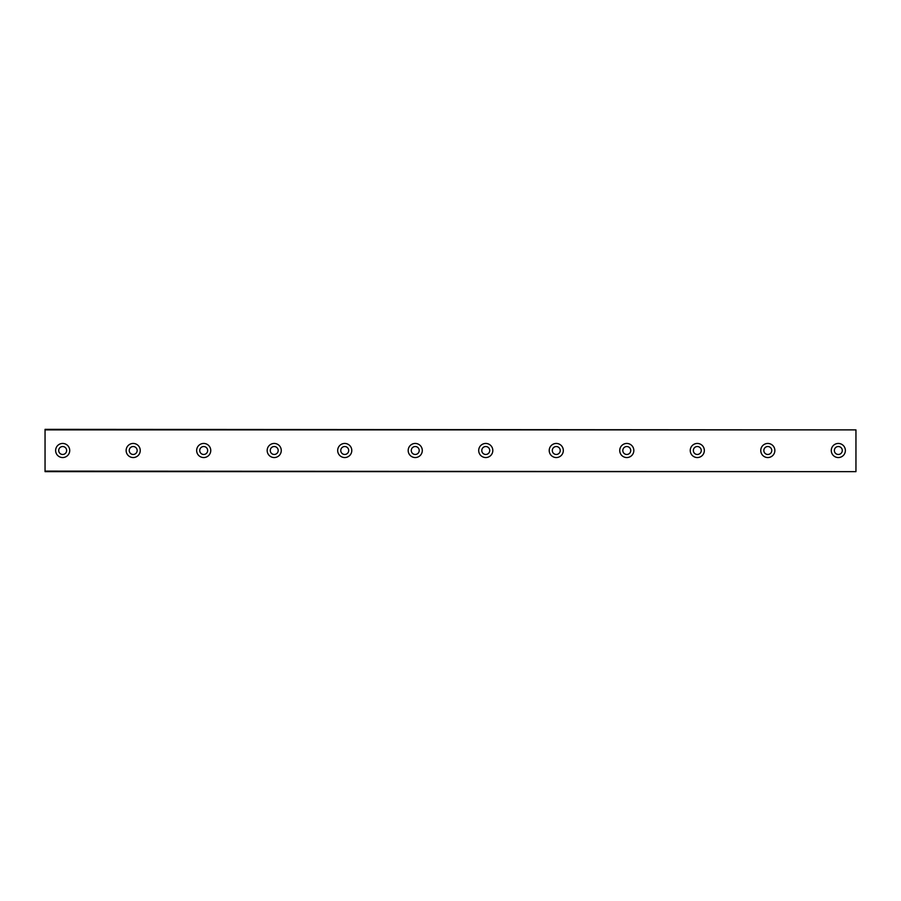 <?xml version="1.0" encoding="UTF-8"?>
<svg xmlns="http://www.w3.org/2000/svg" width="901" height="901" viewBox="0 0 901 901"><rect width="100%" height="100%" fill="white"/><g stroke="black" fill="none" stroke-linecap="round" stroke-linejoin="round"><path stroke-width="1.35" d="M62.676 454.464A3.964 3.964 0 0 1 58.711 450.5A3.964 3.964 0 0 1 62.676 446.536A3.964 3.964 0 0 1 66.64 450.5A3.964 3.964 0 0 1 62.676 454.464M838.324 454.464A3.964 3.964 0 0 1 834.36 450.5A3.964 3.964 0 0 1 838.324 446.536A3.964 3.964 0 0 1 842.289 450.5A3.964 3.964 0 0 1 838.324 454.464M767.81 454.464A3.964 3.964 0 0 1 763.845 450.5A3.964 3.964 0 0 1 767.81 446.536A3.964 3.964 0 0 1 771.774 450.5A3.964 3.964 0 0 1 767.81 454.464M697.295 454.464A3.964 3.964 0 0 1 693.331 450.5A3.964 3.964 0 0 1 697.295 446.536A3.964 3.964 0 0 1 701.26 450.5A3.964 3.964 0 0 1 697.295 454.464M626.781 454.464A3.964 3.964 0 0 1 622.816 450.5A3.964 3.964 0 0 1 626.781 446.536A3.964 3.964 0 0 1 630.745 450.5A3.964 3.964 0 0 1 626.781 454.464M556.266 454.464A3.964 3.964 0 0 1 552.302 450.5A3.964 3.964 0 0 1 556.266 446.536A3.964 3.964 0 0 1 560.231 450.5A3.964 3.964 0 0 1 556.266 454.464M485.752 454.464A3.964 3.964 0 0 1 481.787 450.5A3.964 3.964 0 0 1 485.752 446.536A3.964 3.964 0 0 1 489.727 450.5A3.964 3.964 0 0 1 485.752 454.464M415.248 454.464A3.964 3.964 0 0 1 411.273 450.5A3.964 3.964 0 0 1 415.248 446.536A3.964 3.964 0 0 1 419.213 450.5A3.964 3.964 0 0 1 415.248 454.464M344.734 454.464A3.964 3.964 0 0 1 340.769 450.5A3.964 3.964 0 0 1 344.734 446.536A3.964 3.964 0 0 1 348.698 450.5A3.964 3.964 0 0 1 344.734 454.464M274.219 454.464A3.964 3.964 0 0 1 270.255 450.5A3.964 3.964 0 0 1 274.219 446.536A3.964 3.964 0 0 1 278.184 450.5A3.964 3.964 0 0 1 274.219 454.464M203.705 454.464A3.964 3.964 0 0 1 199.74 450.5A3.964 3.964 0 0 1 203.705 446.536A3.964 3.964 0 0 1 207.669 450.5A3.964 3.964 0 0 1 203.705 454.464M133.19 454.464A3.964 3.964 0 0 1 129.226 450.5A3.964 3.964 0 0 1 133.19 446.536A3.964 3.964 0 0 1 137.155 450.5A3.964 3.964 0 0 1 133.19 454.464M62.676 443.45A7.05 7.05 0 0 0 55.625 450.5A7.05 7.05 0 0 0 62.676 457.55A7.05 7.05 0 0 0 69.726 450.5A7.05 7.05 0 0 0 62.676 443.45M838.324 443.45A7.05 7.05 0 0 0 831.274 450.5A7.05 7.05 0 0 0 838.324 457.55A7.05 7.05 0 0 0 845.375 450.5A7.05 7.05 0 0 0 838.324 443.45M767.81 443.45A7.05 7.05 0 0 0 760.759 450.5A7.05 7.05 0 0 0 767.81 457.55A7.05 7.05 0 0 0 774.86 450.5A7.05 7.05 0 0 0 767.81 443.45M697.295 443.45A7.05 7.05 0 0 0 690.245 450.5A7.05 7.05 0 0 0 697.295 457.55A7.05 7.05 0 0 0 704.345 450.5A7.05 7.05 0 0 0 697.295 443.45M626.781 443.45A7.05 7.05 0 0 0 619.73 450.5A7.05 7.05 0 0 0 626.781 457.55A7.05 7.05 0 0 0 633.831 450.5A7.05 7.05 0 0 0 626.781 443.45M556.266 443.45A7.05 7.05 0 0 0 549.216 450.5A7.05 7.05 0 0 0 556.266 457.55A7.05 7.05 0 0 0 563.316 450.5A7.05 7.05 0 0 0 556.266 443.45M485.752 443.45A7.05 7.05 0 0 0 478.701 450.5A7.05 7.05 0 0 0 485.752 457.55A7.05 7.05 0 0 0 492.813 450.5A7.05 7.05 0 0 0 485.752 443.45M415.248 443.45A7.05 7.05 0 0 0 408.187 450.5A7.05 7.05 0 0 0 415.248 457.55A7.05 7.05 0 0 0 422.299 450.5A7.05 7.05 0 0 0 415.248 443.45M344.734 443.45A7.05 7.05 0 0 0 337.684 450.5A7.05 7.05 0 0 0 344.734 457.55A7.05 7.05 0 0 0 351.784 450.5A7.05 7.05 0 0 0 344.734 443.45M274.219 443.45A7.05 7.05 0 0 0 267.169 450.5A7.05 7.05 0 0 0 274.219 457.55A7.05 7.05 0 0 0 281.27 450.5A7.05 7.05 0 0 0 274.219 443.45M203.705 443.45A7.05 7.05 0 0 0 196.655 450.5A7.05 7.05 0 0 0 203.705 457.55A7.05 7.05 0 0 0 210.755 450.5A7.05 7.05 0 0 0 203.705 443.45M133.19 443.45A7.05 7.05 0 0 0 126.14 450.5A7.05 7.05 0 0 0 133.19 457.55A7.05 7.05 0 0 0 140.241 450.5A7.05 7.05 0 0 0 133.19 443.45M45.05 429.878L855.95 429.878L45.05 429.349L45.05 471.651L855.95 471.651L45.05 471.122M855.95 429.878L855.95 471.122"/></g></svg>
